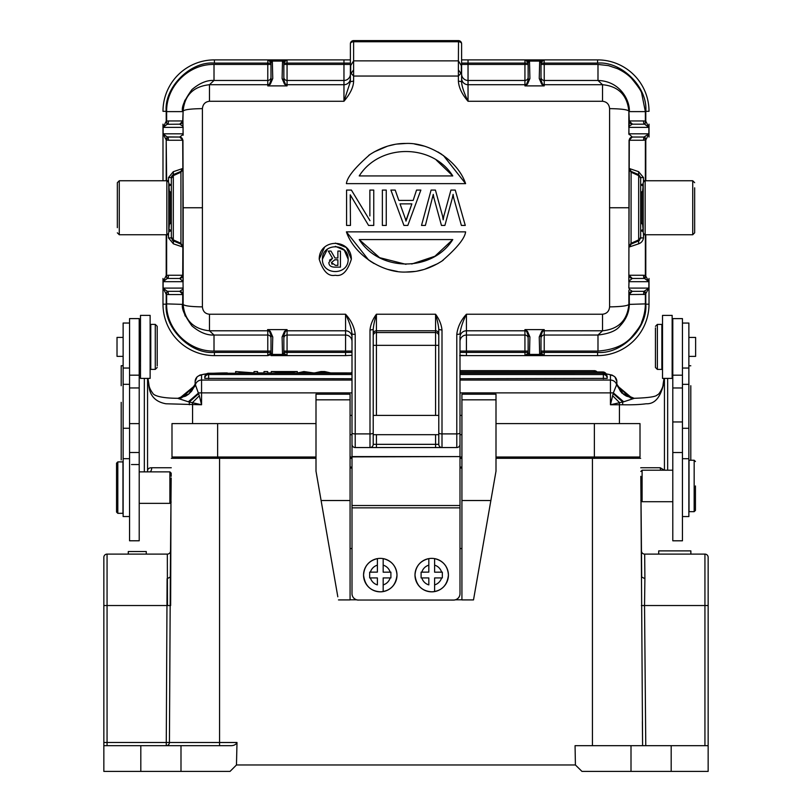 <?xml version="1.0" encoding="UTF-8"?>
<svg xmlns="http://www.w3.org/2000/svg" width="812" height="812" viewBox="0 0 812 812"><rect width="100%" height="100%" fill="white"/><g stroke="black" fill="none" stroke-linecap="round" stroke-linejoin="round"><path stroke-width="1.22" d="M348.145 259.18C348.622 275.654 321.948 275.674 322.425 259.18C321.917 242.727 348.622 242.666 348.145 259.18L344.288 250.218L335.346 246.32M458.526 40.6L458.394 60.87L461.328 65.569L461.612 68.847L461.612 43.818A3.218 2.071 180 0 0 458.394 41.747L353.606 41.747L353.606 60.87L350.672 65.569L350.368 68.847L350.388 81.657L353.606 81.129C353.504 87.016 350.287 93.725 343.963 101.267L209.466 101.267C205.213 101.764 202.858 104.22 202.411 108.625L202.411 306.875C190.779 306.713 184.354 305.891 183.126 304.398L183.136 290.463L182.944 294.543L168.5 294.543L167.972 291.325M167.972 278.465L179.736 278.465L168.125 278.465L168.5 275.258L182.944 275.258L183.136 290.463M528.145 77.252L528.145 64.442L468.037 64.442L468.037 80.459A6.425 6.405 0 0 1 461.612 74.054L461.612 81.657L458.394 81.129C458.81 87.615 462.028 94.324 468.037 101.267L602.534 101.267C606.808 101.804 609.162 104.261 609.589 108.625L609.589 306.875C621.119 306.703 627.544 305.88 628.874 304.398L628.864 290.463L629.056 294.543L645.357 294.391L648.879 288.108L644.028 291.325M628.803 288.087L628.965 281.683L648.879 281.683L645.357 275.41L644.687 278.546L648.879 281.683L648.879 288.108L628.803 288.087L629.056 280.982L632.264 278.465L643.875 278.465L643.5 275.258L629.29 275.258A3.218 3.218 -90 0 0 632.497 278.465L644.028 278.465M632.497 137.035A3.218 3.218 -90 0 0 629.29 140.243L628.833 281.673M324.577 247.193L319.207 259.18C319.289 238.16 351.251 238.129 351.352 259.18L346.359 247.538L335.407 243.113M465.601 183.644L346.399 183.644C347.13 177.199 355.006 167.475 370.039 154.463C381.802 146.952 393.79 143.288 406.01 143.46C428.817 142.384 457.653 160.025 465.601 183.644L443.332 155.407M441.972 154.463L437.952 151.966M424.503 146.18L414.638 144.049M406.02 143.46L397.393 144.039M394.368 144.526L388.166 145.987M387.517 146.17L374.078 151.945M370.039 154.463L368.689 155.396M346.399 231.856L465.601 231.856C464.87 238.302 456.994 248.025 441.961 261.038C430.198 268.549 418.21 272.213 405.99 272.04C383.183 273.116 354.347 255.475 346.399 231.856L368.699 260.114M370.059 261.048L374.048 263.535M387.73 269.391L397.393 271.462M406 272.04L414.607 271.462M417.632 270.975L423.803 269.523M424.493 269.32L437.922 263.555M441.961 261.038L443.311 260.104M442.692 216.489L435.415 190.069L431.101 190.069L421.509 225.431L425.386 225.431L433.253 194.383L433.852 197.692L433.253 194.383L432.583 197.783M443.179 219.829L442.611 216.225L443.179 219.829L443.788 216.276L443.179 219.829M455.248 190.069L465.276 225.431L455.248 190.069L450.934 190.069L443.788 216.276M453.603 197.661L461.389 225.431L465.276 225.431M453.096 194.383L453.685 197.945L453.096 194.383L452.375 197.945L453.096 194.383M433.77 197.417L441.454 225.431L444.895 225.431L452.375 197.945M390.887 190.069L403.94 225.431L390.887 190.069L395.2 190.069L398.824 200.422L413.156 200.422L416.546 190.069L420.86 190.069L407.817 225.431L403.94 225.431M382.371 190.069L382.371 225.431L386.258 225.431L386.258 190.069L382.371 190.069M369.988 220.681L351.393 190.069L346.582 190.069L346.582 225.431L350.469 225.431L350.226 194.819L368.577 225.431L373.753 225.431L373.753 190.069L369.866 190.069L369.866 215.951M368.831 218.57L369.389 219.605M350.226 194.819L350.469 200.128M319.207 259.18C323.034 271.36 328.383 276.719 335.265 275.258C342.167 276.73 347.526 271.381 351.352 259.18C347.536 271.37 342.177 276.73 335.285 275.258C328.393 276.73 323.034 271.37 319.207 259.18M352.002 407.238L352.002 355.291L345.567 355.615L345.567 352.398L352.002 352.398L352.002 333.844C351.393 328.17 349.251 321.633 345.567 314.234C351.16 320.344 354.377 327.053 355.209 334.371L355.209 433.902L369.998 433.902L369.998 330.037C370.577 324.516 372.728 319.248 376.423 314.234C374.515 320.71 373.439 325.815 373.215 329.53L373.215 444.337L373.215 415.399L438.784 415.399M369.998 330.037L373.215 329.53L373.215 333.996A3.218 3.197 180 0 1 376.423 330.788L376.423 314.234L435.577 314.234C439.282 319.258 441.423 324.526 442.002 330.037L438.784 329.53C438.561 325.815 437.485 320.71 435.577 314.234L435.577 330.788A3.218 3.197 -0 0 1 438.784 333.996M456.791 334.371C457.674 326.992 460.881 320.283 466.433 314.234C462.749 321.633 460.607 328.17 459.998 333.844A3.218 0.528 180 0 1 456.791 334.371L456.791 433.902A3.218 0.944 0 0 0 459.998 432.958L459.998 337.193A6.425 6.405 180 0 1 466.433 330.788L466.433 314.234L602.534 314.234C606.808 313.686 609.162 311.24 609.589 306.875M283.855 352.398L287.062 352.398L287.062 335.041L345.567 335.041L345.567 314.234L209.466 314.234C205.213 313.838 202.858 311.382 202.411 306.875M642.586 191.683L643.226 183.959L640.658 184.71L643.226 186.121M643.226 229.38L640.658 230.791L643.226 231.542L642.586 223.818M168.774 229.877L169.414 229.491L171.342 230.791L168.774 231.542L169.414 223.818M171.342 177.655L171.342 184.71L168.774 186.121M643.5 181.695L643.5 177.584L638.597 171.667L638.699 174.631L640.658 177.615M636.182 173.565L638.699 174.631L640.658 178.417L640.658 237.084L638.699 240.87L636.182 241.935M638.668 175.625L638.668 239.875L631.066 243.306L631.097 171.403L638.699 174.631L630.944 171.332L629.138 168.439M640.658 230.791L640.658 237.916L638.699 240.87L638.587 243.823C641.368 242.849 643.013 240.88 643.5 237.916L643.5 233.805M640.617 238.363L640.658 237.063M640.658 178.396L640.658 184.71M649.011 278.465L649.011 304.185A51.43 51.43 0 0 1 597.581 355.615L544.213 355.615L544.223 352.398L541.005 352.398M597.581 355.615L597.581 352.398C621.535 354.479 647.874 328.139 645.794 304.185L645.794 294.279L644.921 291.193M649.011 124.175L649.011 137.035M541.675 84.144L539.249 78.551L539.686 61.083L544.172 59.885L597.581 59.885A51.43 51.43 0 0 1 649.011 111.315L645.794 111.315C647.874 87.361 621.545 61.022 597.581 63.103L544.223 63.103L544.172 59.885L541.025 62.321L541.005 80.185L542.609 84.275L544.223 85.889L541.675 84.144L544.223 84.712L544.223 80.459L597.987 80.459L602.534 84.712C618.358 86.214 627.138 95.004 628.874 111.102L629.29 120.958A3.218 3.218 -90 0 0 632.497 124.175L643.875 124.175L643.5 120.958L629.056 120.958L632.497 124.175M171.342 230.791L171.342 237.916L173.301 240.87L173.382 243.833M173.332 175.625L171.342 178.417L171.342 237.084L173.332 239.885L180.944 243.295L180.934 172.205L173.332 175.625L173.301 240.87L171.342 237.063M173.382 171.667L173.301 174.631L180.903 171.403L173.301 174.631L171.342 177.615M171.373 177.148L173.301 174.631L173.332 175.615M171.708 176.102L171.342 177.584L168.5 177.584L173.26 171.718M169.414 191.683L168.774 183.959L171.342 184.71M162.989 278.465L162.989 304.185A51.43 51.43 0 0 0 214.419 355.615L267.787 355.615L267.777 352.398L270.995 352.398M162.989 180.751L162.989 137.035L162.989 180.751M162.989 124.175L162.989 137.035M167.972 124.175L167.313 124.256L166.206 121.221L167.079 124.307L163.121 127.393L166.206 121.221L166.206 111.315L162.989 111.315A51.43 51.43 0 0 1 214.419 59.885L267.828 59.885L270.975 62.321L270.995 80.185L269.391 84.275L267.777 85.889L270.325 84.144L267.777 84.712L267.777 80.459L214.013 80.459C206.989 80.023 199.63 83.068 191.957 89.584C184.243 100.353 181.157 107.691 182.71 111.609L166.643 111.609C166.105 86.295 188.81 63.884 214.013 64.442L270.995 64.442M539.655 354.215L541.005 352.956L544.213 355.615L541.005 355.615L544.213 355.615L539.655 354.215L539.249 336.95L541.675 331.357L542.609 331.215M528.145 352.398L524.938 352.398L524.988 355.615L528.145 355.615L524.988 355.615L528.125 353.179L528.145 335.315L526.541 331.225L524.938 329.611L527.485 331.357L524.938 330.788L524.938 335.041A3.218 3.197 180 0 1 528.145 338.249M541.025 353.179L539.686 354.418L529.465 354.418L528.125 353.179M459.683 355.615L524.988 355.615L529.465 354.418L528.145 352.956M541.675 331.357L544.223 329.611L542.609 331.225L541.005 335.315L541.005 353.129M644.028 124.175L632.264 124.175L629.209 126.215L628.924 127.393L648.879 127.393L645.794 121.221L644.687 124.246L648.879 127.393L648.879 133.818L644.028 137.035M597.987 80.469C620.713 81.149 630.142 101.226 629.3 111.609L645.357 111.609L645.357 121.11L643.5 120.958M645.794 111.315L645.794 121.221L644.921 124.307M645.794 180.751L645.794 139.989L648.879 133.818L628.965 133.818L628.924 127.393L628.843 133.828L632.264 137.035L643.875 137.035L643.5 140.243L645.794 139.989L644.921 136.903M645.357 180.751L645.357 140.09L644.687 136.974L643.875 137.045M631.239 171.464L629.259 168.5L638.608 171.667M629.087 169.363L631.066 172.195L638.668 175.615M631.462 243.945L631.066 243.306L629.087 246.137M629.138 247.061L631.097 244.097L638.699 240.87L640.627 238.342M631.239 244.036L629.259 247L638.618 243.833M640.658 237.916L643.5 237.916M645.357 234.749L645.357 275.41L643.5 275.258M645.794 234.749L645.794 275.512L644.921 278.597M541.005 351.058L597.987 351.058C613.06 349.952 624.215 345.354 631.442 337.254C638.08 329.408 641.51 324.323 641.724 321.968C644.109 316.061 645.317 310.032 645.357 303.891L645.357 294.391L644.687 291.264L643.875 291.335M645.357 303.891L628.874 304.398C627.351 320.375 618.571 329.164 602.534 330.788L597.987 335.041C609.142 333.732 616.501 330.687 620.063 325.906C626.275 319.248 629.351 311.909 629.3 303.891L629.29 294.543A3.218 3.218 -90 0 1 632.497 291.325L643.875 291.325L643.5 294.543M528.125 62.321L524.948 59.885L529.495 61.286L529.901 78.551L527.485 84.144L526.541 84.286L528.145 80.185L528.125 62.321L529.465 61.083L539.686 61.083L541.025 62.321M645.357 111.609L641.713 93.492C641.612 91.502 638.181 86.417 631.411 78.226C627.828 74.562 623.21 71.385 617.556 68.695L608.421 65.61L597.987 64.442L541.005 64.442M283.875 62.321L287.052 59.885L283.855 59.885L350.388 59.885M270.995 63.103L267.777 63.103L267.828 59.885L270.995 59.885L267.828 59.885L272.314 61.083L270.975 62.321M544.172 59.885L541.005 59.885L544.172 59.885M541.005 59.885L461.612 59.885M528.145 59.885L524.948 59.885L524.938 63.103L528.145 63.103M283.855 64.442L287.062 64.442L287.052 59.885L282.505 61.286L282.099 78.551L284.515 84.144L285.459 84.275L283.855 80.185L283.855 62.372M282.505 61.286L283.855 62.544L282.535 61.083L272.314 61.083L270.995 62.544M167.079 291.193L168.125 291.325L167.313 291.244L166.206 294.279L167.079 291.193L163.121 288.108L163.121 281.683L166.206 275.512L167.079 278.597L163.121 281.683L183.035 281.683L183.116 290.463M214.419 355.615L214.419 352.398C190.566 354.56 164.044 328.038 166.206 304.185L166.206 294.279L163.121 288.108L183.167 288.087M166.206 234.749L166.206 275.512L167.313 278.526M173.392 243.823L168.5 237.916L168.5 233.805M178.457 243.062L173.301 240.87L181.056 244.168L180.934 243.306L182.862 247.061L180.903 244.097L173.301 240.87L171.342 237.916L168.5 237.916M166.643 234.749L166.643 275.41L168.5 275.258M180.761 244.036L182.71 247L173.403 243.833M182.913 169.363L180.934 172.205L180.903 171.403L182.862 168.439L182.913 169.363L182.913 246.452M173.403 171.667L182.71 168.5L180.761 171.464M166.643 180.751L166.206 139.989L167.079 136.903L179.736 137.035L168.125 137.035L168.5 140.243L166.643 140.09L167.313 136.954L167.972 137.035M166.206 180.751L166.206 139.989L163.121 133.818L167.079 136.903M168.125 124.165L168.5 120.958L182.944 120.958L179.736 124.175L167.079 124.307M166.643 111.609L166.643 121.11L168.5 120.958M168.5 294.543L166.643 294.391L166.643 303.891C166.095 329.114 188.76 351.637 214.013 351.058L267.777 351.058L267.777 352.398L214.419 352.398M166.643 303.891L183.126 304.398C184.588 320.293 193.368 329.093 209.466 330.788L214.013 335.041C206.857 335.376 199.498 332.331 191.936 325.906C184.233 315.127 181.157 307.799 182.71 303.891L182.71 294.543A3.218 3.218 -90 0 0 179.503 291.325L168.125 291.325M352.002 351.058L345.567 351.058L345.567 352.398L287.062 352.398L287.012 355.615L282.535 354.418L283.865 353.179L283.855 335.315L285.459 331.225L287.062 330.788L287.062 335.041A3.218 3.197 -0 0 0 283.855 338.157M345.567 355.615L283.855 355.615L287.012 355.615L283.875 353.179M283.855 355.615L270.995 355.615M272.345 354.215L270.995 352.956L267.787 355.615L272.345 354.215L272.751 336.95L270.325 331.357L269.391 331.225L270.995 335.315L270.995 353.129M270.975 353.179L272.314 354.418L282.535 354.418L283.845 352.956M459.998 351.058L466.433 351.058L466.433 335.041L524.938 335.041L524.938 352.398L459.998 352.398L459.998 355.291L466.433 355.615L466.433 351.058L528.145 351.058M528.145 355.615L541.005 355.615M373.215 434.684L438.784 434.684M527.485 331.357L529.901 336.95L529.495 354.215M629.056 120.958L629.209 126.215M628.833 133.828L629.056 134.518M632.264 137.035L629.056 140.243L643.5 140.243M628.853 281.003L629.056 140.243M629.056 275.258L632.264 278.465M628.853 280.282L629.056 280.982M629.056 294.543L632.264 291.325L629.209 289.285M528.145 65.122L528.145 62.534L529.495 61.286M541.005 62.544L539.655 61.276M527.485 84.144L524.938 85.889L526.541 84.275L524.938 84.712L524.938 85.889L544.223 85.889L544.223 84.712L602.534 84.712L602.534 101.267M461.612 74.054L461.612 69.253M461.612 43.686L461.612 43.818A3.218 3.218 180 0 0 458.394 40.6L353.606 40.6L353.606 41.747A3.218 2.071 180 0 0 350.388 43.818L350.388 68.401M283.855 59.885L270.985 59.885M284.515 84.144L287.062 85.889L285.459 84.286L287.062 84.712L287.062 85.889L267.777 85.889L267.777 84.712L209.466 84.712C193.307 86.478 184.527 95.268 183.126 111.102L182.71 120.958A3.218 3.218 -90 0 1 179.503 124.175M182.944 294.543L179.736 291.325L182.791 289.285M182.944 275.258L179.736 278.465L183.157 281.673M183.147 280.282L182.944 280.982M182.944 120.958L183.147 135.218L182.944 134.518L179.736 137.035L182.944 140.243L168.5 140.243M202.462 207.75L183.177 207.75L182.944 140.243M183.167 133.828L182.944 134.518M183.035 133.818L183.076 127.393L163.121 127.393L163.121 133.818L183.035 133.818M179.736 124.175L182.791 126.215L183.197 127.413M202.411 108.625C190.779 108.788 184.354 109.61 183.126 111.102L182.801 126.215M284.515 331.357L287.062 329.611L284.515 331.357L282.099 336.95L282.505 354.225M270.325 331.357L267.777 329.611L269.391 331.215M352.002 352.398L352.002 355.291M376.423 434.684L376.423 444.337L373.215 444.337A3.218 3.218 0 0 1 369.998 447.544L355.209 447.544A3.218 3.218 0 0 1 352.002 444.337L352.002 415.399L350.073 415.399M461.926 434.684L459.998 434.684L459.998 415.399L461.926 415.399M373.215 444.337A3.218 3.218 0 0 1 369.998 447.544L376.423 447.544L376.423 444.337L435.577 444.337L435.577 434.684M459.998 432.958L459.998 444.337A3.218 3.218 0 0 1 456.791 447.544L376.423 447.544M628.803 127.413L628.874 111.102C627.574 109.62 621.15 108.798 609.589 108.625M461.612 68.726L461.612 81.657C461.652 85.757 463.794 92.294 468.037 101.267L468.037 80.459L524.938 80.459A3.218 3.197 180 0 0 528.145 77.343M350.388 68.726L350.388 81.657L343.963 101.267L343.963 80.459A6.425 6.405 180 0 0 350.388 74.115M350.672 65.569L350.672 71.75L350.388 68.847M458.394 81.129L458.394 76.054L353.606 76.054L351.119 73.344L350.672 71.75M214.013 64.442L214.013 80.469L209.466 84.712L209.466 101.267M355.209 334.371A3.218 0.528 180 0 1 352.002 333.844L352.002 432.958A3.218 0.944 0 0 0 355.209 433.902L355.209 447.544A3.218 3.218 0 0 1 352.002 444.337M438.784 329.53L438.784 444.337L435.577 444.337L435.577 447.544M442.002 447.544A3.218 3.218 0 0 1 438.784 444.337A3.218 3.218 0 0 0 442.002 447.544L442.002 433.902L456.791 433.902L456.791 447.544A3.218 3.218 0 0 0 459.998 444.337M461.338 65.569L461.338 71.75L461.632 68.847M460.881 73.344L458.394 69.913L458.394 76.054L460.881 73.344L461.328 71.75M400.012 203.873L405.442 218.986L400.012 203.873L411.857 203.873L406 221.118L405.391 218.834M406.538 218.834L411.857 203.873M359.229 239.57L452.771 239.57C432.37 272.04 379.742 272.172 359.229 239.57L379.58 257.658L405.98 264.326M411.735 264.022L434.907 256.257L452.771 239.57M452.771 175.93L359.229 175.93C379.63 143.46 432.258 143.328 452.771 175.93L436.318 160.096M327.388 249.223L322.425 259.18M329.489 260.205L332.544 258.307L328.86 262.53C328.921 265.544 330.92 267.077 334.879 267.138C330.92 267.077 328.921 265.544 328.86 262.53M330.981 251.07L334.991 258.023L330.981 251.07L328.302 251.07L332.544 258.307M334.879 267.138L340.451 267.138L340.451 251.07L337.883 251.07L337.883 258.023L334.991 258.023M335.437 265.351L331.428 262.53L334.767 259.81L337.883 259.81L337.883 265.351L335.437 265.351M331.428 262.53L332.098 264.326M350.388 43.686L350.388 43.818A3.218 3.218 138.1 0 1 353.606 40.6L353.474 40.6M166.846 234.749L119.273 234.749L119.273 180.751L166.846 180.751L166.846 234.749C166.978 235.429 167.617 234.79 168.774 232.821L168.774 182.68L168.774 191.683L170.063 191.683L171.342 192.962M168.774 232.821L168.774 223.818L170.063 223.818L170.063 191.683M168.774 191.683L168.774 223.818M119.273 180.751L117.344 182.68L117.344 227.675M117.344 182.68L117.344 187.826M672.153 315.401L672.153 378.402L662.511 378.402L662.511 315.401L672.153 315.401M129.555 516.544L123.13 516.544L123.13 323.034L129.555 323.034M655.436 327.906L655.436 367.481L655.436 327.906M657.365 369.409L657.365 324.404L661.871 324.404L661.871 369.409L657.365 369.409L655.436 367.481M688.87 337.427L695.62 337.427L695.62 356.387L688.87 356.387M157.203 365.887L157.203 326.312L157.203 365.887M155.275 324.384L155.275 369.389L150.778 369.389L150.778 324.384L155.275 324.384L157.203 326.312M139.847 333.823L139.847 361.025L139.847 333.823M123.13 356.366L117.019 356.366L117.019 337.406L123.13 337.406M123.13 365.704L121.201 365.704L123.13 365.704M140.486 365.704L139.207 365.704M672.793 365.704L672.153 365.704M688.87 365.796L690.799 365.796L689.185 365.704M147.561 405.99L147.561 464.555M131.483 464.555L139.207 464.555M664.439 405.99L664.439 464.555M667.657 378.402L667.657 470.209M144.343 471.863L144.343 378.392M690.799 460.242L690.799 385.71M664.439 378.402L664.439 470.209L664.439 378.402M177.595 398.296L188.323 401.788L201.559 404.762L165.952 403.777C155.559 401.899 149.855 395.88 148.86 385.71L148.931 384.502C149.073 387.08 150.403 390.064 152.92 393.444C153.722 395.129 159.477 398.205 177.595 398.296L181.563 397.9M177.605 398.296L181.685 397.839L195.57 385.182L199.316 395.769L192.566 402.519L192.566 423.6M188.323 401.788L198.646 392.876L201.559 392.876L201.559 375.174A25.72 2.243 180 0 1 206.573 373.845M179.584 398.205L195.509 385.061M178.244 398.286L188.881 394.033L195.57 385.182M121.201 402.346L121.201 459.927M121.201 365.704L121.201 385.71M123.13 365.796L121.201 365.796M147.561 471.315L147.561 378.392L147.561 471.315C147.51 468.93 148.9 467.742 151.722 467.763L171.261 467.763M148.86 385.71L147.885 378.392M189.328 404.762L189.277 401.97L198.808 393.576M199.295 395.677L201.559 404.762L201.559 392.876L352.002 392.876M195.337 383.863L188.841 394.003L177.97 398.296L185.583 396.144L188.242 394.47L191.551 391.293L195.408 384.614A6.425 6.405 0 0 1 201.559 380.067L352.002 380.067M195.134 384.177L195.134 381.579A6.425 6.405 -0 0 1 201.559 375.174M195.134 384.604L195.134 381.579L197.093 376.859L199.965 375.053L206.705 373.764M640.739 467.763L660.278 467.763L664.328 470.209M664.104 378.402L663.14 385.71C659.902 398.154 654.249 404.173 646.159 403.767C640.008 404.62 632.183 404.955 622.672 404.762L619.434 404.762L619.434 423.6M612.684 395.769L619.434 402.519L619.434 404.762L610.441 404.762L623.677 401.788L634.395 398.296L630.447 397.89L616.43 385.182L616.866 381.579A6.425 6.405 180 0 0 610.441 375.174L610.441 404.762L613.354 392.876L616.43 385.182M663.14 385.71L663.069 384.512M664.023 378.402L663.069 384.502C663.221 387.71 658.481 395.444 657.334 394.794C656.34 396.642 648.707 397.809 634.405 398.296L634.395 398.296M623.677 401.788L613.354 392.876L459.998 392.876M622.672 404.762L622.723 401.97L613.202 393.576M607.041 377.215L607.224 377.103A3.857 3.857 0 0 0 603.367 373.246L459.998 373.246M208.664 373.246A3.857 3.857 0 0 0 204.776 377.103L204.959 377.215M459.998 378.727L607.224 378.392A3.857 3.857 0 0 0 603.367 374.535L603.367 373.266M208.633 378.727L208.633 374.555A3.857 3.857 0 0 0 204.776 378.392L352.002 378.727M257.577 373.246L257.577 371.551L254.044 371.551L254.044 372.87L235.632 371.551L235.632 373.246M257.577 373.226L253.791 373.246M253.791 373.226L239.164 371.906L239.164 373.226L235.632 373.226M297.334 371.551L286.646 373.226L271.279 371.551L297.334 371.551L297.334 372.992M271.279 373.246L271.279 371.551M284.748 373.053L289.305 372.241L279.856 372.241L284.758 373.053M321.623 373.246L321.623 372.089L316.325 373.246M322.882 373.246L322.882 371.794L321.613 372.089M328.373 373.246L322.851 371.784M328.302 373.226L332.067 373.226L324.678 371.551L320.923 371.551L314.193 373.023L303.901 371.551L296.268 373.226L299.973 373.246M316.325 373.226L311.879 373.226L305.728 371.784L299.973 373.226M305.728 371.784L305.728 373.246M267.716 373.246L267.716 371.551L264.022 371.551L264.022 373.246M267.716 373.226L264.022 373.226M633.725 398.286L621.789 393.028L616.612 384.614A6.425 6.405 180 0 0 610.441 380.067L459.998 380.067M634.111 398.296L623.139 393.8L616.663 383.863M632.152 398.174L616.47 385.061M616.866 384.269L616.866 381.579L614.917 376.869L612.126 375.093L606.128 373.855M150.129 315.381L150.129 378.392L140.486 378.392L140.486 315.381L150.129 315.381M682.445 375.195L682.445 318.619L672.793 318.619L672.793 421.956L682.445 421.956L682.445 375.195L672.793 375.195M682.445 452.528L682.445 540.802L672.793 540.802L672.793 452.528L682.445 452.528L682.445 421.956M672.793 452.528L672.793 421.956M129.555 452.517L139.207 452.517L139.207 423.62L129.555 423.62L129.555 540.782L139.207 540.782L139.207 452.517M139.207 423.62L139.207 318.598L129.555 318.598L129.555 423.62M171.18 476.319L171.18 473.142L171.19 476.319M116.532 487.616L116.532 463.185L117.811 461.896L117.811 513.326L116.532 512.037L116.532 487.616M117.811 461.896L122.957 461.896L122.957 513.326L117.811 513.326M640.81 476.319L642.596 745.68M695.458 485.962L695.458 510.393L695.458 485.962M694.169 460.242L694.169 511.672L689.023 511.672L689.023 460.242L694.169 460.242L695.458 461.531M682.445 323.054L688.87 323.054L688.87 516.564L682.445 516.564M383.173 572.125L383.173 558.615A16.717 16.717 180 0 1 383.173 591.542L383.173 577.921L390.156 577.921A10.282 10.282 180 0 1 383.173 584.894L383.173 591.542A16.717 16.717 180 0 1 377.387 591.552L377.387 591.552A16.717 16.717 180 0 1 377.387 558.615L377.387 572.125L370.414 572.125A10.282 10.282 180 0 1 377.387 565.152L377.387 558.626A16.717 16.717 180 0 1 383.173 558.626L383.173 565.152A10.282 10.282 180 0 1 390.156 572.125L383.173 572.196L390.897 572.196M390.156 572.125L390.897 572.135L390.897 577.921L390.156 577.921M377.387 577.921L377.387 584.894A10.282 10.282 180 0 1 370.414 577.921L377.387 577.921M370.414 577.921L369.673 577.921L369.673 572.135L370.414 572.125M369.673 572.196L377.387 572.125M350.073 434.684L352.002 434.684L352.002 456.882L459.998 456.588L352.002 456.588M171.992 423.6L217.636 423.6L217.636 457.024L171.992 457.024L171.992 423.6L217.423 423.6M593.602 423.6L640.008 423.6L640.008 457.024L496 457.024M594.364 458.313L640.658 458.313L592.435 458.313L594.364 458.313L594.364 423.6L640.008 423.6M594.364 423.6L496 423.6M316 423.6L217.636 423.6M461.926 457.024L459.998 457.024M352.002 457.024L350.073 457.024M316 457.024L217.636 457.024L217.636 458.313L219.565 458.313L171.342 458.313L217.636 458.313M434.613 572.125L434.613 558.615A16.717 16.717 180 0 1 434.613 591.542L434.613 577.921L441.586 577.921A10.282 10.282 180 0 1 434.613 584.894L434.613 591.542A16.717 16.717 180 0 1 428.827 591.552L428.827 591.552A16.717 16.717 180 0 1 428.827 558.615L428.827 572.125L421.844 572.125A10.282 10.282 180 0 1 428.827 565.152L428.827 558.626A16.717 16.717 180 0 1 434.613 558.626L434.613 565.152A10.282 10.282 180 0 1 441.586 572.125L434.613 572.196L442.327 572.196M441.586 572.125L442.327 572.135L442.327 577.921L441.586 577.921M428.827 577.921L428.827 584.894A10.282 10.282 180 0 1 421.844 577.921L428.827 577.921M421.844 577.921L421.103 577.921L421.103 572.135L421.844 572.125M421.103 572.196L428.827 572.125M643.226 207.75L643.226 232.821C644.352 234.769 645.002 235.419 645.154 234.749L645.154 180.751C645.002 180.081 644.352 180.731 643.226 182.68L643.226 207.75M645.154 180.751L692.727 180.751L692.727 234.749L694.656 232.821L694.656 187.826M694.656 232.821L694.656 227.675M107.062 745.68L107.062 554.109A3.218 3.218 0 0 0 103.845 557.316A3.218 3.218 0 0 1 107.062 554.109L167.323 554.109L167.465 605.539L103.845 605.539L103.845 557.316L103.845 745.68L103.845 742.472L219.565 742.503L219.565 745.68M631.005 771.4L708.155 771.4L708.155 745.68L575.058 745.68L575.414 764.975L581.96 771.4L631.005 771.4L631.005 745.68M641.734 577.038L644.901 578.692L644.677 554.109A3.218 3.218 0 0 1 641.46 550.922L641.023 501.136M708.155 744.929L708.155 557.316A3.218 3.218 0 0 0 704.938 554.109A3.218 3.218 0 0 1 708.155 557.316M644.901 578.692L644.535 605.539L641.358 605.559M316 458.313L219.565 458.313L219.565 742.503L237.002 742.503C235.886 744.756 233.623 745.812 230.192 745.68L103.845 745.68L103.845 771.4L230.04 771.4L236.475 764.975M170.347 573.181L169.434 742.503A3.218 3.177 -90 0 1 166.257 745.68L167.099 578.692L170.307 577.038L171.18 477.963M180.995 771.4L180.995 745.68M236.465 764.975L237.002 742.503M575.414 764.975L236.586 764.975M592.435 745.68L592.435 458.313L496 458.313M461.926 458.313L459.998 458.313M352.002 458.313L350.073 458.313M633.258 458.313L633.238 457.024L633.258 458.313M178.741 458.313L178.762 457.024M704.938 745.68L704.938 554.109L644.677 554.109A3.218 3.218 0 0 1 641.46 550.922L641.693 577.525M690.87 550.891L690.87 554.109L690.839 550.891L658.694 550.891L658.694 554.109M170.956 502.79L170.642 605.559L167.465 605.539M170.449 561.021L170.378 569.476M167.323 554.109A3.218 3.218 0 0 0 170.54 550.922M146.272 554.109L146.272 551.531L128.276 551.531L128.276 554.109M496 471.173L473.508 599.916L461.926 599.916L461.926 500.527L490.864 500.527L496 471.173L496 394.185L461.926 394.185L461.926 399.829L496 399.829M337.822 596.81L316 471.173L337.822 596.81M459.998 593.602L459.998 593.663A6.425 6.425 180 0 1 453.573 600.088L453.573 600.038A6.425 6.425 -0 0 0 459.998 593.602L459.998 456.882M459.998 507.855L352.002 507.855L352.002 593.602A6.425 6.425 -0 0 0 358.427 600.038L453.573 600.088M358.427 600.088A6.425 6.425 180 0 1 352.002 593.663M459.998 411.014L459.998 415.399M459.998 434.684L459.998 456.588M352.002 411.014L352.002 415.399M352.002 507.855L352.002 456.882M358.427 600.038L453.573 600.038M461.926 599.794L455.502 599.794M459.998 548.516L461.926 548.516M461.926 399.829L461.926 500.527M490.864 500.527L473.508 599.916M316 471.173L316 399.829L350.073 399.829L350.073 500.527L321.136 500.527M316 399.829L316 394.185L350.073 394.185L350.073 399.829M316 394.185L350.073 394.185M350.073 500.527L350.073 599.916L338.492 599.916M356.498 599.794L350.073 599.794M350.073 548.516L352.002 548.516M183.147 281.003L183.177 207.75M628.823 207.75L609.538 207.75M442.002 330.037L442.002 433.902A3.218 0.944 0 0 1 438.784 432.958M353.606 81.129L353.606 69.913L351.119 73.344M640.648 177.412L638.699 174.631L640.658 177.584L643.5 177.584M649.011 304.185L645.794 304.185M597.987 351.058L597.987 335.031L544.223 335.041L544.223 352.398L597.581 352.398M541.005 63.103L544.223 63.103L544.223 80.459A3.218 3.197 180 0 1 541.005 77.252M461.612 78.307A6.425 6.405 180 0 0 468.037 84.712L524.938 84.712L524.938 63.103L468.037 63.103L468.037 64.442L461.612 64.442M597.581 59.885L597.581 63.103M350.388 63.103L283.855 63.103M166.206 111.315C164.044 87.463 190.566 60.941 214.419 63.103L267.777 63.103L267.777 80.459A3.218 3.197 0 0 0 270.995 77.282M214.419 59.885L214.419 63.103M270.995 351.058L267.777 351.058L267.777 335.041A3.218 3.197 180 0 1 270.995 338.157M162.989 304.185L166.206 304.185M352.002 341.446A6.425 6.405 -0 0 0 345.567 335.041L345.567 351.058L283.855 351.058M602.534 314.234L602.534 330.788L544.223 330.788L544.223 335.041A3.218 3.197 -0 0 0 541.005 338.168M350.388 64.442L343.963 64.442L343.963 80.459L287.062 80.459L287.062 64.442L343.963 64.442L343.963 59.885M461.612 63.103L468.037 63.103L468.037 59.885M350.388 78.307A6.425 6.405 0 0 1 343.963 84.712L287.062 84.712L287.062 80.459A3.218 3.197 0 0 1 283.855 77.333M182.862 247.061L182.71 275.258A3.218 3.218 -90 0 1 179.503 278.465M168.5 181.695L168.5 177.584M179.503 137.035A3.218 3.218 -90 0 1 182.71 140.243L182.862 168.439M435.577 415.399L435.577 345.354L376.423 345.354L376.423 415.399M373.215 345.354L376.423 345.354L376.423 332.544A3.218 3.197 -0 0 0 373.215 335.742M438.784 345.354L435.577 345.354L435.577 332.544L376.423 332.544L376.423 330.788L435.577 330.788L435.577 332.544A3.218 3.197 180 0 1 438.784 335.742M459.998 341.446A6.425 6.405 180 0 1 466.433 335.041L466.433 330.788L524.938 330.788L524.938 329.611L544.223 329.611L544.223 330.788L542.609 331.225M528.145 335.315L529.901 336.95M541.005 352.966L541.005 335.315L539.249 336.95M631.097 244.097L639.491 240.372M597.987 80.459L597.987 64.442M541.005 80.185L539.249 78.551M528.145 76.44L528.145 80.185L529.901 78.551M283.855 62.534L283.855 80.185L282.099 78.551M270.995 80.185L272.751 78.551L272.345 61.276M270.325 84.144L272.751 78.551M209.466 314.234L209.466 330.788L267.777 330.788L267.777 335.041L214.013 335.041L214.013 351.058M270.995 352.966L270.995 335.315L272.751 336.95M283.855 335.315L282.099 336.95M267.777 329.611L267.777 330.788L269.391 331.225M352.002 337.193A6.425 6.405 -0 0 0 345.567 330.788L287.062 330.788L287.062 329.611L267.584 329.611M458.394 69.913L458.394 60.87L353.606 60.87L353.606 69.913M369.998 447.544L369.998 433.902A3.218 0.944 0 0 0 373.215 432.958M461.612 43.818A3.218 3.218 180 0 0 458.394 40.6M123.13 384.33L129.555 384.33M129.555 428.259L123.13 428.259M151.722 467.763A6.425 5.836 90 0 1 150.382 471.863M660.278 467.763A6.425 5.836 90 0 0 660.714 470.209M606.178 373.936A25.72 2.243 180 0 1 610.441 375.174M213.465 373.246L227.279 372.931A25.72 2.243 180 0 0 214.094 373.246M257.577 372.931L264.022 372.931L257.577 372.911M267.716 372.931L271.279 372.931L267.716 372.911M313.797 372.931L314.559 372.931M330.768 372.931L351.383 372.931L330.657 372.911M304.338 372.15L304.338 373.246M594.222 371.957L594.222 370.688L459.998 370.668M602.808 373.246L602.808 371.957L459.998 371.957M352.002 374.535L208.633 374.535L208.633 373.266L352.002 373.246M603.367 378.727L603.367 374.555L459.998 374.535M672.793 387.974L682.445 387.974M139.207 387.953L129.555 387.953M139.207 503.359L169.891 503.359L169.891 471.863L171.18 473.142M672.793 470.209L642.099 470.209L642.099 501.714L640.81 500.425M682.445 384.34L688.87 384.34M688.87 428.279L682.445 428.279M377.387 558.615C368.81 560.767 364.202 566.258 363.573 575.079A16.717 16.717 -0 0 0 380.584 591.836A16.717 16.717 -0 0 0 396.997 575.119C396.368 566.258 391.76 560.767 383.173 558.615M643.226 191.683L641.937 191.683L641.937 223.818L640.658 222.539M428.827 558.615C420.24 560.767 415.632 566.258 415.003 575.079A16.717 16.717 -0 0 0 432.014 591.836A16.717 16.717 -0 0 0 448.427 575.119C447.798 566.258 443.19 560.767 434.613 558.615M642.566 742.503L642.383 721.574M671.189 771.4L671.189 745.68M708.155 605.539L644.535 605.539L645.773 745.68M140.811 745.68L140.811 771.4M352.002 505.521L459.998 505.521M350.073 467.996L352.002 467.996M459.998 467.996L461.926 467.996M350.073 467.103L352.002 467.103L350.073 467.103M459.998 467.103L461.926 467.103L459.998 467.103M173.301 240.87L171.352 238.089M172.225 240.119L173.189 240.819M172.509 175.128L180.903 171.403M627.25 314.802L626.681 316.172L627.25 314.802M627.016 100.109L627.737 102.089L627.016 100.109M184.984 100.109L184.263 102.089L184.984 100.109M184.75 314.802L185.319 316.172L184.75 314.802M166.846 180.751C166.978 180.071 167.617 180.711 168.774 182.68M119.273 234.749L117.344 232.821M123.13 368.039L129.555 368.039M123.13 458.678L129.555 458.678M655.436 326.333L657.365 324.404M662.511 331.479L661.871 331.479M672.793 332.758L672.153 332.118M672.793 361.046L672.153 361.695M662.511 362.335L661.871 362.335M157.203 367.46L155.275 369.389M150.129 362.314L150.778 362.314M139.847 361.025L140.486 361.675M139.207 337.406L139.847 337.406M139.207 356.366L139.847 356.366M139.847 332.747L140.486 332.098M150.129 331.458L150.778 331.458M148.931 384.502L147.977 378.392M634.405 398.296L630.447 397.91M352.002 371.977A3.857 3.857 0 0 0 351.251 373.246M597.104 371.957A3.857 3.857 0 0 0 594.222 370.668M606.564 374.951A3.857 3.857 0 0 0 602.808 371.957M634.03 398.296L626.417 396.144L623.758 394.47L620.449 391.293L616.866 384.177M313.686 372.911L314.66 372.911M139.207 375.174L129.555 375.174M139.207 471.863L169.891 471.863M169.891 503.359L171.18 502.08M642.099 470.209L640.81 471.498M694.169 511.672L695.458 510.393M672.793 501.714L642.099 501.714M682.445 368.049L688.87 368.049M682.445 458.699L688.87 458.699M363.573 575.119L363.573 575.079C364.852 585.665 370.526 591.227 380.584 591.836C390.318 590.974 395.789 585.401 396.997 575.119L396.997 575.079M170.063 223.818L171.342 222.539M643.226 223.818L641.937 223.818M641.937 191.683L640.658 192.962M415.003 575.119L415.003 575.079C416.292 585.665 421.956 591.227 432.014 591.836C441.748 590.974 447.219 585.401 448.427 575.119L448.427 575.079M692.727 234.749L645.154 234.749M692.727 180.751L694.656 182.68M496 394.185L461.926 394.185"/></g></svg>
